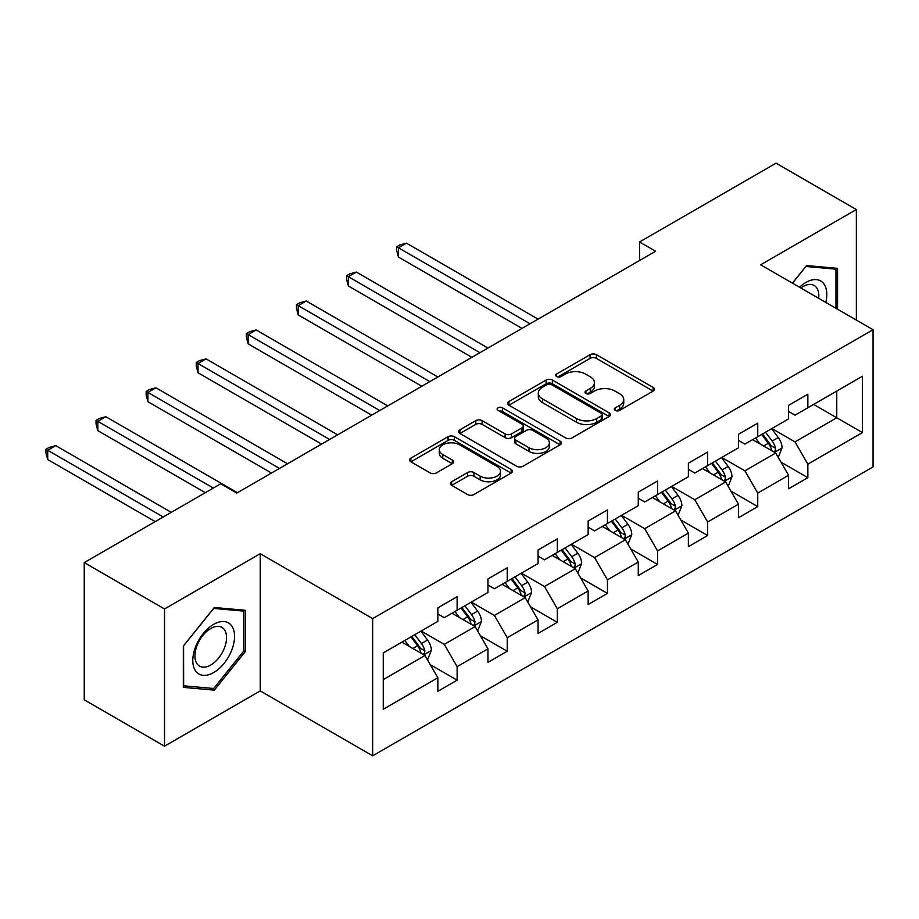 <?xml version="1.0" encoding="UTF-8"?>
<svg xmlns="http://www.w3.org/2000/svg" width="919" height="919" viewBox="0 0 919 919"><rect width="100%" height="100%" fill="white"/><g stroke="black" fill="none" stroke-linecap="round" stroke-linejoin="round"><path stroke-width="1.38" d="M615.236 410.414A3.125 1.804 0 0 0 619.647 410.414L653.145 391.08A4.457 2.573 0 0 0 654.454 389.254A4.457 2.573 0 0 0 653.145 387.439L596.397 354.677A4.457 2.573 0 0 0 590.09 354.677L556.592 374.01A3.125 1.804 0 0 0 555.685 375.285A3.125 1.804 0 0 0 556.592 376.56A3.125 1.804 0 0 0 561.004 376.56L565.346 374.056A14.267 8.237 0 0 1 585.518 374.056L590.251 376.79A14.267 8.237 0 0 1 594.432 382.614A14.267 8.237 0 0 1 590.251 388.438L585.92 390.943A3.125 1.804 0 0 0 585.001 392.218A3.125 1.804 0 0 0 585.92 393.481A3.125 1.804 0 0 0 590.331 393.481L594.662 390.989A14.267 8.237 0 0 1 614.834 390.989L619.567 393.711A14.267 8.237 0 0 1 623.748 399.535A14.267 8.237 0 0 1 619.567 405.359L615.236 407.864A3.125 1.804 0 0 0 614.317 409.139A3.125 1.804 0 0 0 615.236 410.414L615.236 407.864M451.688 481.717A4.457 2.573 0 0 0 450.39 483.532A4.457 2.573 0 0 0 451.688 485.358L467.61 494.548A4.457 2.573 0 0 0 473.917 494.548L511.125 473.067A4.457 2.573 0 0 0 512.423 471.252A4.457 2.573 0 0 0 511.125 469.437L454.377 436.674A4.457 2.573 0 0 0 448.07 436.674L410.862 458.144A4.457 2.573 0 0 0 409.564 459.971A4.457 2.573 0 0 0 410.862 461.786L430.103 472.894A4.457 2.573 0 0 0 436.399 472.894L452.32 463.693A4.457 2.573 0 0 0 453.63 461.878A4.457 2.573 0 0 0 452.32 460.063L442.786 454.549A11.924 6.881 0 0 1 439.293 449.678A11.924 6.881 0 0 1 446.657 443.326A11.924 6.881 0 0 1 459.649 444.819L497.007 466.381A11.924 6.881 0 0 1 500.51 471.252A11.924 6.881 0 0 1 493.147 477.616A11.924 6.881 0 0 1 480.143 476.122L473.917 472.527A4.457 2.573 0 0 0 467.61 472.527L451.688 481.717L451.688 485.358M260.238 553.697L164.524 608.952L84.238 562.6L84.238 699.818L164.524 746.182L260.238 690.916L372.654 755.82L372.654 618.602L260.238 553.697L260.238 690.916M856.347 320.053L856.347 209.543L760.633 264.798L873.05 329.703L372.654 618.602M856.347 209.543L776.05 163.18L639.555 241.984L639.555 260.536M84.238 562.6L220.732 483.796L236.792 493.066L655.615 251.255L639.555 241.984M565.656 437.938A4.457 2.573 0 0 0 571.963 437.938L609.159 416.468A4.457 2.573 0 0 0 610.469 414.641A4.457 2.573 0 0 0 609.159 412.826L552.422 380.064A4.457 2.573 0 0 0 546.116 380.064L508.908 401.546A4.457 2.573 0 0 0 507.61 403.361A4.457 2.573 0 0 0 508.908 405.176L565.656 437.938M499.281 411.092A3.125 1.804 0 0 1 502.452 411.528L502.452 407.818L560.142 441.131A4.457 2.573 0 0 1 561.452 442.947A4.457 2.573 0 0 1 560.142 444.773L522.945 466.243A4.457 2.573 0 0 1 516.639 466.243L459.891 433.481L459.891 429.839A4.457 2.573 0 0 0 458.581 431.666A4.457 2.573 0 0 0 459.891 433.481M459.891 429.839L475.812 420.649A4.457 2.573 0 0 1 482.119 420.649L505.128 433.94A4.457 2.573 0 0 0 511.435 433.94L521.992 427.84A4.457 2.573 0 0 0 523.302 426.025A4.457 2.573 0 0 0 521.992 424.199L498.041 410.368A3.125 1.804 0 0 1 497.122 409.093A3.125 1.804 0 0 1 499.051 407.427A3.125 1.804 0 0 1 502.452 407.818M372.654 755.82L873.05 466.921L873.05 329.703M430.31 664.678L457.122 680.163L457.122 666.631L487.955 648.825L487.955 662.358L507.231 651.238L507.231 637.694L538.063 619.9L538.063 633.432L557.328 622.312L557.328 608.769L588.16 590.974L588.16 604.507L607.436 593.387L607.436 579.843L638.268 562.049L638.268 575.581L657.544 564.45L657.544 550.918L688.377 533.112L688.377 546.656L707.641 535.524L707.641 521.992L738.474 504.186L738.474 517.73L757.75 506.599L757.75 493.066L788.582 475.261L788.582 488.793L807.847 477.673L807.847 464.141L862.447 432.608L862.447 376.239L836.761 391.08L836.761 417.777L862.447 432.608M457.122 680.163L437.858 691.295L437.858 677.751L383.257 709.273L383.257 652.904L437.858 621.382L437.858 607.85L457.122 596.718L457.122 610.25L487.955 592.456L487.955 578.913L507.231 567.793L507.231 581.325L538.063 563.531L538.063 549.987L557.328 538.867L557.328 552.399L588.16 534.594L588.16 521.062L607.436 509.942L607.436 523.474L638.268 505.668L638.268 492.136L657.544 481.005L657.544 494.548L688.377 476.743L688.377 463.21L707.641 452.079L707.641 465.623L738.474 447.817L738.474 434.285L757.75 423.154L757.75 436.697L788.582 418.892L788.582 405.348L807.847 394.228L807.847 407.76L862.447 376.239M451.987 613.226L475.112 626.574L444.279 644.38L421.155 631.02M437.858 613.961L444.279 617.671L457.122 610.25M444.279 644.38L457.122 666.631M475.112 626.574L487.955 648.825M502.084 584.3L525.208 597.649L494.376 615.443L471.252 602.094M487.955 585.035L494.376 588.746L507.231 581.325M494.376 615.443L507.231 637.694M525.208 597.649L538.063 619.9M552.193 555.363L575.317 568.723L544.485 586.517L521.36 573.169M538.063 556.11L544.485 559.82L557.328 552.399M544.485 586.517L557.328 608.769M575.317 568.723L588.16 590.974M602.301 526.438L625.425 539.786L594.593 557.592L571.457 544.243M588.16 527.184L594.593 530.895L607.436 523.474M594.593 557.592L607.436 579.843M625.425 539.786L638.268 562.049M652.398 497.512L675.522 510.861L644.69 528.666L621.566 515.318M638.268 498.259L644.69 501.958L657.544 494.548M644.69 528.666L657.544 550.918M675.522 510.861L688.377 533.112M702.507 468.587L725.631 481.935L694.798 499.741L671.674 486.392M688.377 469.333L694.798 473.032L707.641 465.623M694.798 499.741L707.641 521.992M725.631 481.935L738.474 504.186M752.604 439.661L775.728 453.01L744.895 470.815L721.771 457.455M738.474 440.396L744.895 444.107L757.75 436.697M744.895 470.815L757.75 493.066M775.728 453.01L788.582 475.261M813.637 404.429L836.761 417.777L795.004 441.89L771.88 428.53M788.582 411.471L795.004 415.181L807.847 407.76M795.004 441.89L807.847 464.141M164.524 608.952L164.524 746.182M383.257 679.612L425.003 655.5L401.879 642.151M425.003 655.5L437.858 677.751M781.035 462.188L807.847 477.673M730.927 491.114L757.75 506.599M680.83 520.039L707.641 535.524M630.721 548.976L657.544 564.45M580.613 577.902L607.436 593.387M530.516 606.827L557.328 622.312M480.407 635.753L507.231 651.238M837.565 309.209L837.565 268.337L806.56 265.568L792.431 283.155M183.318 687.378L214.311 690.146L245.304 651.594L245.304 610.273L214.311 607.505L183.318 646.057L183.318 687.378M243.696 650.663L245.304 651.594M211.037 688.262L214.311 690.146M616.477 410.85L619.567 409.07A14.267 8.237 0 0 0 623.748 403.246L623.748 399.535M594.432 382.614L594.432 386.325A14.267 8.237 0 0 1 590.251 392.149L587.161 393.929M653.087 391.103L596.397 358.376A4.457 2.573 0 0 0 590.09 358.376L557.844 376.997M609.102 416.502L552.422 383.774A4.457 2.573 0 0 0 546.116 383.774L508.977 405.21M601.279 415.916A3.125 1.804 0 0 0 602.198 414.641A3.125 1.804 0 0 0 601.279 413.366L551.469 384.613A3.125 1.804 0 0 0 547.058 384.613L542.486 387.255A14.267 8.237 0 0 0 538.304 393.079A14.267 8.237 0 0 0 542.486 398.903L576.535 418.559A14.267 8.237 0 0 0 596.707 418.559L601.279 415.916L601.279 419.627A3.125 1.804 0 0 0 602.198 418.352L602.198 414.641M538.304 393.079L538.304 396.79A14.267 8.237 0 0 0 542.486 402.614L542.486 398.903M601.279 419.627L596.707 422.269A14.267 8.237 0 0 1 576.535 422.269L542.486 402.614M459.948 433.515L475.812 424.36L475.812 420.649M523.302 426.025L523.302 429.724A4.457 2.573 0 0 1 521.992 431.551L511.435 437.651A4.457 2.573 0 0 1 505.128 437.651L482.119 424.36A4.457 2.573 0 0 0 475.812 424.36M502.452 411.528L560.085 444.807M529.011 447.725A11.924 6.881 0 0 0 542.003 449.219A11.924 6.881 0 0 0 549.367 442.855A11.924 6.881 0 0 0 545.875 437.984L532.71 430.391A4.457 2.573 0 0 0 526.415 430.391L515.846 436.491A4.457 2.573 0 0 0 514.548 438.306A4.457 2.573 0 0 0 515.846 440.132L529.011 447.725L529.011 451.436A11.924 6.881 0 0 0 542.003 452.929A11.924 6.881 0 0 0 549.367 446.565L549.367 442.855M514.548 438.306L514.548 442.016A4.457 2.573 0 0 0 515.846 443.831L515.846 440.132M529.011 451.436L515.846 443.831M500.51 471.252L500.51 474.962A11.924 6.881 0 0 1 493.147 481.326A11.924 6.881 0 0 1 480.143 479.833L473.917 476.237A4.457 2.573 0 0 0 467.61 476.237L451.757 485.393M439.293 449.678L439.293 453.389A11.924 6.881 0 0 0 442.786 458.259L442.786 454.549M452.263 463.727L442.786 458.259M511.056 473.101L454.377 440.373A4.457 2.573 0 0 0 448.07 440.373L410.931 461.82M778.267 457.409L782.092 447.783A12.039 6.95 -120 0 0 778.255 437.536L771.615 428.679M760.059 443.969L755.567 437.949M538.063 319.134L406.474 243.156L398.444 247.797L398.444 257.067L522.003 328.405M773.867 451.93L775.326 450.39L775.59 448.288A12.039 6.95 -120 0 0 772.144 441.051L765.516 432.206M762.506 433.94L769.858 443.762A6.134 3.538 60 0 1 770.972 445.623L775.59 448.288M761.667 434.434L768.295 443.28A12.039 6.95 60 0 1 771.742 450.517M398.444 257.067L396.675 250.485L396.675 246.774L530.033 323.764M396.675 246.774L399.891 244.925L406.474 243.156M833.958 268.015L835.957 269.164L835.957 308.279M792.488 283.19L805.929 266.476L835.957 269.164M825.802 302.42A29.523 17.047 120 0 0 820.69 280.95A29.523 17.047 120 0 0 799.541 287.256M818.657 298.296A22.355 12.9 120 0 0 814.177 285.476A22.355 12.9 120 0 0 800.828 288.003M213.667 672.559A29.523 17.047 120 0 0 234.552 636.396A29.523 17.047 120 0 0 213.667 624.346A29.523 17.047 120 0 0 192.795 660.508A29.523 17.047 120 0 0 213.667 672.559M210.738 665.011A22.355 12.9 120 0 0 225.35 645.322A22.355 12.9 120 0 0 221.916 627.401A22.355 12.9 120 0 0 210.738 628.516A22.355 12.9 120 0 0 196.138 648.205A22.355 12.9 120 0 0 199.561 666.126A22.355 12.9 120 0 0 210.738 665.011M183.639 645.77L213.667 608.412L243.696 611.101L243.696 651.134L213.667 688.492L183.639 685.815L183.582 645.735M241.708 609.952L243.696 611.101M728.17 486.335L731.984 476.708A12.039 6.95 -120 0 0 728.147 466.461L721.518 457.605M709.962 472.894L705.459 466.875M487.955 348.06L356.365 272.081L348.335 276.722L348.335 285.993L471.895 357.33M723.77 480.867L725.229 479.316L725.493 477.225A12.039 6.95 -120 0 0 722.047 469.977L715.419 461.131M712.397 462.877L719.749 472.688A6.134 3.538 60 0 1 720.864 474.549L725.493 477.225M711.559 463.36L718.187 472.205A12.039 6.95 60 0 1 721.633 479.442M348.335 285.993L346.578 279.41L346.578 275.7L479.925 352.689M346.578 275.7L349.783 273.851L356.365 272.081M678.061 515.26L681.887 505.634A12.039 6.95 -120 0 0 678.038 495.387L671.41 486.542M659.853 501.82L655.35 495.812M437.846 376.985L306.268 301.007L298.238 305.648L298.238 314.918L421.787 386.256M673.661 509.792L675.12 508.253L675.385 506.151A12.039 6.95 -120 0 0 671.938 498.914L665.31 490.057M662.3 491.803L669.652 501.613A6.134 3.538 60 0 1 670.767 503.474L675.385 506.151M661.462 492.285L668.09 501.131A12.039 6.95 60 0 1 671.536 508.368M298.238 314.918L296.469 308.336L296.469 304.626L429.816 381.615M296.469 304.626L299.686 302.776L306.268 301.007M627.964 544.186L631.778 534.559A12.039 6.95 -120 0 0 627.941 524.312L621.313 515.467M609.756 530.745L605.253 524.738M387.749 405.911L256.16 329.944L248.13 334.573L248.13 343.844L371.69 415.181M623.553 538.718L625.012 537.178L625.276 535.076A12.039 6.95 -120 0 0 621.83 527.839L615.202 518.982M612.192 520.728L619.544 530.55A6.134 3.538 60 0 1 620.658 532.411L625.276 535.076M611.353 521.211L617.982 530.056A12.039 6.95 60 0 1 621.428 537.305M248.13 343.844L246.361 337.262L246.361 333.551L379.719 410.54M246.361 333.551L249.577 331.702L256.16 329.944M577.856 573.111L581.67 563.485A12.039 6.95 -120 0 0 577.833 553.238L571.204 544.393M559.648 559.671L555.145 553.663M337.641 434.836L206.063 358.869L198.033 363.499L198.033 372.769L321.581 444.107M573.456 567.643L574.915 566.104L575.179 564.002A12.039 6.95 -120 0 0 571.733 556.765L565.105 547.919M562.083 549.654L569.447 559.476A6.134 3.538 60 0 1 570.561 561.337L575.179 564.002M561.245 550.136L567.873 558.993A12.039 6.95 60 0 1 571.319 566.23M198.033 372.769L196.264 366.187L196.264 362.488L329.611 439.477M196.264 362.488L199.469 360.627L206.063 358.869M527.747 602.037L531.573 592.422A12.039 6.95 -120 0 0 527.736 582.164L521.096 573.318M509.54 588.597L505.036 582.589M287.544 463.762L155.954 387.795L147.925 392.424L147.925 401.706L271.484 473.032M523.348 596.569L524.806 595.03L525.071 592.927A12.039 6.95 -120 0 0 521.624 585.69L514.996 576.845M511.986 578.579L519.338 588.401A6.134 3.538 60 0 1 520.453 590.262L525.071 592.927M511.148 579.062L517.776 587.919A12.039 6.95 60 0 1 521.222 595.156M147.925 401.706L146.155 395.124L146.155 391.414L279.514 468.403M146.155 391.414L149.372 389.553L155.954 387.795M477.65 630.974L481.464 621.347A12.039 6.95 -120 0 0 477.627 611.089L470.999 602.244M459.443 617.522L454.939 611.514M237.435 492.687L105.846 416.721L97.816 421.361L97.816 430.632L205.316 492.687M473.251 625.494L474.709 623.955L474.974 621.853A12.039 6.95 -120 0 0 471.527 614.616L464.899 605.77M461.878 607.505L469.23 617.327A6.134 3.538 60 0 1 470.344 619.188L474.974 621.853M461.039 607.999L467.668 616.844A12.039 6.95 60 0 1 471.114 624.081M97.816 430.632L96.058 424.05L96.058 420.339L213.346 488.058M96.058 420.339L99.263 418.478L105.846 416.721M427.542 659.899L431.367 650.273A12.039 6.95 -120 0 0 427.519 640.026L420.891 631.169M409.334 646.459L404.831 640.44M171.267 512.342L55.749 445.646L47.719 450.287L47.719 459.557L155.219 521.624M423.142 654.42L424.601 652.881L424.865 650.79A12.039 6.95 -120 0 0 421.419 643.541L414.791 634.696M411.781 636.442L419.133 646.252A6.134 3.538 60 0 1 420.247 648.113L424.865 650.79M410.942 636.924L417.571 645.77A12.039 6.95 60 0 1 421.005 653.007M47.719 459.557L45.95 452.975L45.95 449.265L163.249 516.983M45.95 449.265L49.166 447.415L55.749 445.646M619.567 409.07L619.567 405.359M585.92 393.481L585.92 390.943M590.251 392.149L590.251 388.438M556.592 376.56L556.592 374.01M590.09 358.376L590.09 354.677M596.397 358.376L596.397 354.677M653.145 391.08L653.145 387.439M508.908 405.176L508.908 401.546M546.116 383.774L546.116 380.064M552.422 383.774L552.422 380.064M609.159 416.468L609.159 412.826M576.535 422.269L576.535 418.559M596.707 422.269L596.707 418.559M482.119 424.36L482.119 420.649M505.128 437.651L505.128 433.94M511.435 437.651L511.435 433.94M521.992 431.551L521.992 427.84M560.142 444.773L560.142 441.131M467.61 476.237L467.61 472.527M473.917 476.237L473.917 472.527M480.143 479.833L480.143 476.122M452.32 463.693L452.32 460.063M410.862 461.786L410.862 458.144M448.07 440.373L448.07 436.674M454.377 440.373L454.377 436.674M511.125 473.067L511.125 469.437M774.545 452.32L782.012 448.012M772.144 441.051L778.255 437.536M763.586 446.002L768.295 443.28M724.436 481.246L731.903 476.938M722.047 469.977L728.147 466.461M713.477 474.928L718.187 472.205M674.339 510.183L681.806 505.864M671.938 498.914L678.038 495.387M663.38 503.853L668.09 501.131M624.231 539.108L631.698 534.789M621.83 527.839L627.941 524.312M613.272 532.779L617.982 530.056M574.134 568.034L581.601 563.726M571.733 556.765L577.833 553.238M563.175 561.704L567.873 558.993M524.025 596.959L531.492 592.652M521.624 585.69L527.736 582.164M513.066 590.63L517.776 587.919M473.917 625.885L481.384 621.577M471.527 614.616L477.627 611.089M462.958 619.555L467.668 616.844M423.82 654.81L431.287 650.503M421.419 643.541L427.519 640.026M412.861 648.492L417.571 645.77"/></g></svg>
